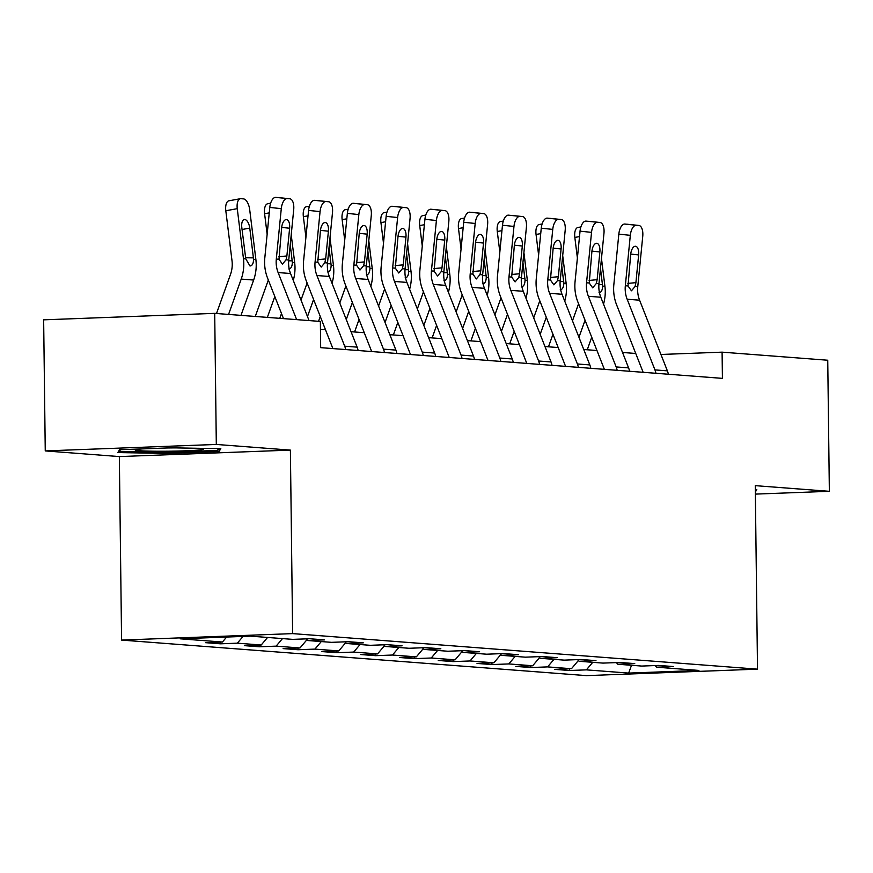 <?xml version="1.0" encoding="UTF-8"?>
<svg xmlns="http://www.w3.org/2000/svg" width="873" height="873" viewBox="0 0 873 873"><rect width="100%" height="100%" fill="white"/><g stroke="black" fill="none" stroke-linecap="round" stroke-linejoin="round"><path stroke-width="1.31" d="M121.576 640.084L586.46 675.626L757.513 669.155L292.63 633.612L121.576 640.084L119.339 456.579L290.393 450.108L216.308 444.444L45.254 450.915L119.339 456.579M45.254 450.915L43.65 319.834L214.703 313.363L216.308 444.444M655.132 665.553L656.649 667.201L673.53 666.568L658.613 665.422L641.731 666.066L617.866 664.244L634.747 663.6L619.83 662.465L602.959 663.098L579.094 661.276L595.964 660.632L581.047 659.497L564.176 660.13L540.311 658.307L557.181 657.675L542.264 656.529L525.393 657.173L501.528 655.339L518.398 654.706L503.481 653.561L486.61 654.204L462.745 652.382L479.615 651.738L464.709 650.603L447.827 651.236L423.962 649.414L440.843 648.781L425.926 647.635L409.044 648.279L385.179 646.446L402.06 645.813L387.143 644.667L370.272 645.311L346.406 643.488L363.277 642.844L348.36 641.71L331.489 642.342L307.623 640.52L324.494 639.876L309.577 638.741L292.706 639.374L250.442 636.144L180.176 638.807L222.429 642.037L205.559 642.67L220.476 643.816L220.454 642.113M656.649 667.201L698.913 670.431L628.647 673.094L586.383 669.864L569.512 670.497L569.491 668.794M220.476 643.816L237.347 643.172L261.213 645.005L244.342 645.638L259.259 646.784L276.13 646.14L299.996 647.962L283.125 648.606L298.042 649.741L314.913 649.108L338.779 650.931L321.908 651.574L336.814 652.709L353.696 652.076L377.562 653.899L360.68 654.532L375.597 655.678L392.479 655.034L416.345 656.867L399.463 657.5L414.38 658.646L431.251 658.002L455.117 659.824L438.246 660.468L453.163 661.603L470.034 660.97L493.9 662.793L477.029 663.425L491.946 664.571L508.817 663.927L532.683 665.761L515.812 666.394L530.729 667.539L547.6 666.896L571.466 668.718L554.595 669.362L569.512 670.497M214.703 313.363L320.358 321.439L320.675 347.65L722.418 378.369L722.091 352.157L660.937 354.471M616.349 662.596L617.866 664.244M571.466 668.718L578.384 660.501M547.6 666.896L553.951 659.355M577.566 659.628L579.094 661.276M532.683 665.761L539.601 657.544M508.817 663.927L515.168 656.387M538.783 656.66L540.311 658.307M493.9 662.793L500.818 654.575M470.034 660.97L476.385 653.419M500 653.702L501.528 655.339M455.117 659.824L462.035 651.607M431.251 658.002L437.602 650.461M461.228 650.734L462.745 652.382M416.345 656.867L423.252 648.65M392.479 655.034L398.819 647.493M422.445 647.766L423.962 649.414M377.562 653.899L384.469 645.682M353.696 652.076L360.047 644.525M383.662 644.798L385.179 646.446M338.779 650.931L345.686 642.714M314.913 649.108L321.264 641.568M344.879 641.841L346.406 643.488M299.996 647.962L306.914 639.756M276.13 646.14L282.481 638.6M306.096 638.872L307.623 640.52M261.213 645.005L267.564 637.454M237.347 643.172L243.032 636.428M222.429 642.037L226.631 637.05M755.374 494.107L829.35 491.313L827.746 360.233L722.091 352.157M829.35 491.313L755.265 485.65L757.513 669.155M290.393 450.108L292.63 633.612M635.74 353.478L622.536 352.463M596.957 350.51L583.753 349.506M558.174 347.552L544.97 346.537M519.391 344.584L506.187 343.569M480.619 341.616L467.404 340.612M441.836 338.648L428.621 337.644M403.053 335.69L389.849 334.675M364.27 332.722L351.066 331.707M325.487 329.754L320.456 329.372M628.647 673.094L631.528 665.281M586.383 669.864L592.734 662.312M259.259 646.784L259.237 645.082M298.042 649.741L298.02 648.039M336.814 652.709L336.803 651.007M375.597 655.678L375.576 653.975M414.38 658.646L414.359 656.933M453.163 661.603L453.142 659.901M491.946 664.571L491.925 662.869M530.729 667.539L530.708 665.837M117.8 452.574L167.54 453.425L219.058 451.483L220.825 448.678L171.075 447.816L119.568 449.759L117.8 452.574M755.341 491.968L756.804 489.655L755.32 489.622M219.025 448.646L219.058 451.483M167.529 452.29L167.54 453.425M296.634 319.627L278.127 272.562A26.245 23.102 94.4 0 1 276.305 259.063L281.281 208.647L269.79 207.436A10.498 4.987 -84 0 1 275.803 197.374L287.282 198.586A10.498 4.987 96 0 0 281.281 208.647M283.496 318.623L267.564 278.094A39.372 34.647 94.4 0 1 264.814 257.862L269.79 207.436M309.064 320.577L290.556 273.511A26.245 23.102 94.4 0 1 288.734 260.023L293.71 209.596A10.498 4.987 96 0 0 289.836 198.782A10.498 4.987 96 0 0 289.771 198.771L287.282 198.586M289.771 198.771L275.803 197.374M278.836 256.717L286.879 255.964L286.049 259.816L282.416 264.115L278.978 259.27L281.663 227.624A8.403 3.983 -84 0 1 286.464 219.57A8.403 3.983 -84 0 1 286.519 219.581A8.403 3.983 -84 0 1 289.618 228.235L281.684 227.395M286.879 255.964L289.618 228.235M240.992 315.371L253.639 280.047A39.372 34.647 -85.6 0 0 255.887 259.619L249.689 209.618A10.498 4.856 79.7 0 0 243.425 198.88L240.937 198.695A10.498 4.856 79.7 0 0 240.359 198.717A10.498 4.856 79.7 0 0 237.26 208.669L225.812 210.753A10.498 4.856 -100.3 0 1 228.912 200.801L240.359 198.717M228.562 314.422L241.21 279.098A39.372 34.647 -85.6 0 0 243.458 258.67L237.26 208.669M216.504 313.494L230.516 274.362A26.245 23.102 -85.6 0 0 232.011 260.743L225.812 210.753M253.585 259.445C253.399 263.635 252.21 265.818 249.994 265.981L245.771 258.844L241.81 227.493A8.403 3.885 -100.3 0 1 244.287 219.527A8.403 3.885 -100.3 0 1 244.756 219.505A8.403 3.885 -100.3 0 1 249.765 228.093L253.585 259.445L255.887 259.619M142.463 448.897A34.123 1.626 179.3 0 0 135.293 449.857A34.123 1.626 179.3 0 0 168.271 451.21A34.123 1.626 179.3 0 0 203.3 449.028A34.123 1.626 179.3 0 0 196.294 448.253M175.91 447.893A34.123 1.626 179.3 0 0 170.333 447.936A34.123 1.626 179.3 0 0 166.514 447.991M218.61 448.635L217.497 450.403L167.583 452.29L119.383 451.461L120.474 449.726M119.372 450.075L119.383 451.461M345.686 349.571A18.377 16.172 -85.6 0 0 344.693 346.188L316.91 275.53A26.245 23.102 94.4 0 1 315.077 262.031L320.064 211.615L308.573 210.404A10.498 4.987 -84 0 1 314.575 200.343L326.066 201.543A10.498 4.987 96 0 0 320.064 211.615M332.897 348.589L306.347 281.062A39.372 34.647 94.4 0 1 303.597 260.82L308.573 210.404M358.116 350.52A18.377 16.172 -85.6 0 0 357.122 347.138L329.339 276.479A26.245 23.102 94.4 0 1 327.506 262.98L332.493 212.565A10.498 4.987 96 0 0 328.619 201.739A10.498 4.987 96 0 0 328.554 201.739L326.066 201.543M328.554 201.739L314.575 200.343M317.619 259.685L325.662 258.932L324.832 262.784L321.199 267.083L317.761 262.238L320.446 230.592A8.403 3.983 -84 0 1 325.247 222.539A8.403 3.983 -84 0 1 325.302 222.539A8.403 3.983 -84 0 1 328.401 231.203L320.467 230.363M325.662 258.932L328.401 231.203M384.469 352.528A18.377 16.172 -85.6 0 0 383.476 349.145L355.693 278.487A26.245 23.102 94.4 0 1 353.86 264.999L358.847 214.583L347.356 213.372A10.498 4.987 -84 0 1 353.358 203.3L364.849 204.511A10.498 4.987 96 0 0 358.847 214.583M371.68 351.557L345.119 284.031A39.372 34.647 94.4 0 1 342.38 263.788L347.356 213.372M396.899 353.478A18.377 16.172 -85.6 0 0 395.906 350.095L368.122 279.447A26.245 23.102 94.4 0 1 366.289 265.949L371.276 215.533A10.498 4.987 96 0 0 367.402 204.708A10.498 4.987 96 0 0 367.337 204.708L364.849 204.511M367.337 204.708L353.358 203.3M356.402 262.642L364.434 261.9L363.615 265.741L359.982 270.041L356.544 265.206L359.218 233.56A8.403 3.983 -84 0 1 364.03 225.507A8.403 3.983 -84 0 1 364.085 225.507A8.403 3.983 -84 0 1 367.173 234.16L359.25 233.331M364.434 261.9L367.173 234.16M293.273 280.397A39.372 34.647 -85.6 0 0 294.67 262.577L291.222 234.782M279.775 318.339L281.499 313.527M267.345 317.39L274.809 296.536M267.138 234.27L264.595 213.71A10.498 4.856 -100.3 0 1 267.684 203.758L270.641 203.223M255.276 316.463L268.327 280.047M290.24 244.724L292.368 262.402C292.182 266.603 290.982 268.786 288.777 268.949M332.046 283.365A39.372 34.647 -85.6 0 0 333.453 265.545L330.005 237.751M318.558 321.297L320.271 316.495M307.482 316.55L313.593 299.504M305.921 237.238L303.368 216.679A10.498 4.856 -100.3 0 1 306.467 206.726L309.424 206.192M300.999 300.061L307.11 283.005M329.023 247.692L331.151 265.37C330.965 269.571 329.765 271.754 327.561 271.907M423.252 355.497A18.377 16.172 -85.6 0 0 422.259 352.114L394.476 281.455A26.245 23.102 94.4 0 1 392.643 267.967L397.619 217.541L386.139 216.34A10.498 4.987 -84 0 1 392.141 206.268L403.632 207.479A10.498 4.987 96 0 0 397.619 217.541M410.463 354.514L383.902 286.999A39.372 34.647 94.4 0 1 381.163 266.756L386.139 216.34M435.682 356.446A18.377 16.172 -85.6 0 0 434.689 353.063L406.905 282.405A26.245 23.102 94.4 0 1 405.072 268.917L410.059 218.49A10.498 4.987 96 0 0 406.185 207.676A10.498 4.987 96 0 0 406.109 207.665L403.632 207.479M406.109 207.665L392.141 206.268M395.185 265.61L403.217 264.857L402.398 268.709L398.765 273.009L395.327 268.164L398.001 236.518A8.403 3.983 -84 0 1 402.802 228.464A8.403 3.983 -84 0 1 402.857 228.475A8.403 3.983 -84 0 1 405.956 237.129L398.023 236.299M403.217 264.857L405.956 237.129M462.035 358.465A18.377 16.172 -85.6 0 0 461.042 355.082L433.259 284.423A26.245 23.102 94.4 0 1 431.426 270.925L436.402 220.509L424.922 219.298A10.498 4.987 -84 0 1 430.924 209.236L442.415 210.448A10.498 4.987 96 0 0 436.402 220.509M449.235 357.483L422.685 289.956A39.372 34.647 94.4 0 1 419.935 269.713L424.922 219.298M474.465 359.414A18.377 16.172 -85.6 0 0 473.472 356.031L445.688 285.373A26.245 23.102 94.4 0 1 443.855 271.874L448.831 221.458A10.498 4.987 96 0 0 444.968 210.644A10.498 4.987 96 0 0 444.892 210.633L442.415 210.448M444.892 210.633L430.924 209.236M433.968 268.578L442 267.825L441.181 271.678L437.537 275.977L434.099 271.132L436.784 239.486A8.403 3.983 -84 0 1 441.585 231.432A8.403 3.983 -84 0 1 441.64 231.432A8.403 3.983 -84 0 1 444.739 240.097L436.806 239.257M442 267.825L444.739 240.097M500.818 361.433A18.377 16.172 -85.6 0 0 499.825 358.039L472.042 287.392A26.245 23.102 94.4 0 1 470.209 273.893L475.185 223.477L463.705 222.266A10.498 4.987 -84 0 1 469.707 212.194L481.187 213.405A10.498 4.987 96 0 0 475.185 223.477M488.018 360.451L461.468 292.924A39.372 34.647 94.4 0 1 458.718 272.682L463.705 222.266M513.248 362.382A18.377 16.172 -85.6 0 0 512.255 358.989L484.471 288.341A26.245 23.102 94.4 0 1 482.638 274.842L487.614 224.426A10.498 4.987 96 0 0 483.74 213.601A10.498 4.987 96 0 0 483.675 213.601L481.187 213.405M483.675 213.601L469.707 212.194M472.74 271.547L480.783 270.794L479.954 274.635L476.32 278.945L472.882 274.1L475.567 242.454A8.403 3.983 -84 0 1 480.368 234.401A8.403 3.983 -84 0 1 480.423 234.401A8.403 3.983 -84 0 1 483.522 243.065L475.589 242.225M480.783 270.794L483.522 243.065M370.829 286.322A39.372 34.647 -85.6 0 0 372.236 268.513L368.788 240.708M354.569 331.98L359.054 319.463M346.265 319.518L352.376 302.462M344.704 240.206L342.151 219.647A10.498 4.856 -100.3 0 1 345.25 209.695L348.207 209.16M339.783 303.018L345.883 285.973M367.806 250.649L369.934 268.338C369.748 272.54 368.548 274.711 366.333 274.875M409.612 289.29A39.372 34.647 -85.6 0 0 411.019 271.481L407.571 243.676M393.352 334.948L397.837 322.432M385.048 322.475L391.159 305.43M383.487 243.163L380.934 222.604A10.498 4.856 -100.3 0 1 384.033 212.663L386.99 212.117M378.566 305.986L384.666 288.941M406.589 253.617L408.706 271.296C408.531 275.497 407.331 277.679 405.116 277.843M448.395 292.259A39.372 34.647 -85.6 0 0 449.802 274.438L446.343 246.644M432.135 337.906L436.62 325.389M423.831 325.443L429.931 308.398M422.27 246.131L419.717 225.572A10.498 4.856 -100.3 0 1 422.816 215.62L425.762 215.085M417.349 308.955L423.449 291.909M445.361 256.586L447.489 274.264C447.314 278.465 446.114 280.648 443.899 280.811M539.59 364.39A18.377 16.172 -85.6 0 0 538.608 361.007L510.814 290.349A26.245 23.102 94.4 0 1 508.992 276.861L513.968 226.445L502.477 225.234A10.498 4.987 -84 0 1 508.49 215.162L519.97 216.373A10.498 4.987 96 0 0 513.968 226.445M526.801 363.419L500.251 295.892A39.372 34.647 94.4 0 1 497.501 275.65L502.477 225.234M552.02 365.34A18.377 16.172 -85.6 0 0 551.038 361.957L523.254 291.298A26.245 23.102 94.4 0 1 521.421 277.81L526.397 227.395A10.498 4.987 96 0 0 522.523 216.569A10.498 4.987 96 0 0 522.458 216.559L519.97 216.373M522.458 216.559L508.49 215.162M511.523 274.504L519.566 273.751L518.737 277.603L515.103 281.903L511.665 277.068L514.35 245.411A8.403 3.983 -84 0 1 519.151 237.358A8.403 3.983 -84 0 1 519.206 237.369A8.403 3.983 -84 0 1 522.305 246.022L514.372 245.193M519.566 273.751L522.305 246.022M487.178 295.227A39.372 34.647 -85.6 0 0 488.585 277.407L485.126 249.613M470.918 340.874L475.403 328.357M462.614 328.412L468.714 311.366M461.053 249.1L458.5 228.54A10.498 4.856 -100.3 0 1 461.599 218.588L464.545 218.054M456.121 311.923L462.232 294.867M484.144 259.554L486.272 277.232C486.086 281.433 484.897 283.616 482.682 283.769M578.373 367.358A18.377 16.172 -85.6 0 0 577.38 363.976L549.597 293.317A26.245 23.102 94.4 0 1 547.775 279.818L552.751 229.403L541.26 228.191A10.498 4.987 -84 0 1 547.262 218.13L558.753 219.341A10.498 4.987 96 0 0 552.751 229.403M565.584 366.376L539.034 298.85A39.372 34.647 94.4 0 1 536.284 278.618L541.26 228.191M590.803 368.308A18.377 16.172 -85.6 0 0 589.821 364.925L562.026 294.266A26.245 23.102 94.4 0 1 560.204 280.779L565.18 230.352A10.498 4.987 96 0 0 561.306 219.538A10.498 4.987 96 0 0 561.241 219.527L558.753 219.341M561.241 219.527L547.262 218.13M550.306 277.472L558.349 276.719L557.52 280.571L553.886 284.871L550.448 280.026L553.133 248.379A8.403 3.983 -84 0 1 557.934 240.326A8.403 3.983 -84 0 1 557.989 240.337A8.403 3.983 -84 0 1 561.088 248.991L553.155 248.15M558.349 276.719L561.088 248.991M525.961 298.184A39.372 34.647 -85.6 0 0 527.357 280.375L523.909 252.57M509.701 343.842L514.186 331.325M501.397 331.38L507.497 314.324M499.836 252.068L497.283 231.498A10.498 4.856 -100.3 0 1 500.382 221.556L503.328 221.022M494.904 314.88L501.015 297.835M522.927 262.511L525.055 280.2C524.869 284.391 523.68 286.573 521.465 286.737M617.156 370.327A18.377 16.172 -85.6 0 0 616.163 366.933L588.38 296.285A26.245 23.102 94.4 0 1 586.547 282.787L591.534 232.371L580.043 231.159A10.498 4.987 -84 0 1 586.045 221.098L597.536 222.299A10.498 4.987 96 0 0 591.534 232.371M604.367 369.344L577.806 301.818A39.372 34.647 94.4 0 1 575.067 281.575L580.043 231.159M629.586 371.276A18.377 16.172 -85.6 0 0 628.593 367.893L600.81 297.235A26.245 23.102 94.4 0 1 598.976 283.736L603.963 233.32A10.498 4.987 96 0 0 600.089 222.495A10.498 4.987 96 0 0 600.024 222.495L597.536 222.299M600.024 222.495L586.045 221.098M589.089 280.44L597.132 279.687L596.303 283.529L592.669 287.839L589.231 282.994L591.916 251.348A8.403 3.983 -84 0 1 596.717 243.294A8.403 3.983 -84 0 1 596.772 243.294A8.403 3.983 -84 0 1 599.871 251.959L591.938 251.118M597.132 279.687L599.871 251.959M564.733 301.152A39.372 34.647 -85.6 0 0 566.14 283.332L562.692 255.538M548.484 346.81L552.958 334.283M540.169 334.337L546.28 317.292M538.608 255.025L536.055 234.466A10.498 4.856 -100.3 0 1 539.154 224.514L542.111 223.979M533.687 317.848L539.798 300.803M561.71 265.479L563.838 283.158C563.652 287.359 562.452 289.541 560.248 289.705M655.939 373.284A18.377 16.172 -85.6 0 0 654.946 369.901L627.163 299.243A26.245 23.102 94.4 0 1 625.33 285.755L630.317 235.339L618.826 234.128A10.498 4.987 -84 0 1 624.828 224.055L636.319 225.267A10.498 4.987 96 0 0 630.317 235.339M643.15 372.313L616.589 304.786A39.372 34.647 94.4 0 1 613.85 284.543L618.826 234.128M668.369 374.233A18.377 16.172 -85.6 0 0 667.376 370.85L639.593 300.192A26.245 23.102 94.4 0 1 637.759 286.704L642.746 236.288A10.498 4.987 96 0 0 638.872 225.463A10.498 4.987 96 0 0 638.807 225.463L636.319 225.267M638.807 225.463L624.828 224.055M627.873 283.398L635.904 282.656L635.086 286.497L631.452 290.796L628.014 285.962L630.688 254.316A8.403 3.983 -84 0 1 635.5 246.262A8.403 3.983 -84 0 1 635.544 246.262A8.403 3.983 -84 0 1 638.643 254.916L630.721 254.087M635.904 282.656L638.643 254.916M603.516 304.12A39.372 34.647 -85.6 0 0 604.924 286.3L601.475 258.506M587.256 349.767L591.741 337.251M578.952 337.305L585.063 320.26M577.391 257.993L574.838 237.434A10.498 4.856 -100.3 0 1 577.937 227.482L580.894 226.947M572.47 320.817L578.581 303.76M600.493 268.447L602.621 286.126C602.435 290.327 601.235 292.51 599.031 292.662M278.978 259.27L276.305 259.063M288.734 260.023L286.049 259.816M290.556 273.511L278.127 272.562M243.458 258.67L245.771 258.844M241.21 279.098L253.639 280.047M249.765 228.093L242.061 229.501M245.575 257.742L253.465 257.884M317.761 262.238L315.077 262.031M327.506 262.98L324.832 262.784M329.339 276.479L316.91 275.53M357.122 347.138L344.693 346.188M356.544 265.206L353.86 264.999M366.289 265.949L363.615 265.741M368.122 279.447L355.693 278.487M395.906 350.095L383.476 349.145M269.255 212.87L264.595 213.71M292.368 262.402L294.67 262.577M288.668 260.787L292.237 260.841M308.038 215.827L303.368 216.679M331.151 265.37L333.453 265.545M327.44 263.744L331.02 263.81M395.327 268.164L392.643 267.967M405.072 268.917L402.398 268.709M406.905 282.405L394.476 281.455M434.689 353.063L422.259 352.114M434.099 271.132L431.426 270.925M443.855 271.874L441.181 271.678M445.688 285.373L433.259 284.423M473.472 356.031L461.042 355.082M472.882 274.1L470.209 273.893M482.638 274.842L479.954 274.635M484.471 288.341L472.042 287.392M512.255 358.989L499.825 358.039M346.821 218.796L342.151 219.647M369.934 268.338L372.236 268.513M366.224 266.712L369.803 266.778M385.604 221.764L380.934 222.604M408.706 271.296L411.019 271.481M405.007 269.681L408.586 269.735M424.387 224.721L419.717 225.572M447.489 274.264L449.802 274.438M443.79 272.638L447.369 272.703M511.665 277.068L508.992 276.861M521.421 277.81L518.737 277.603M523.254 291.298L510.814 290.349M551.038 361.957L538.608 361.007M463.159 227.689L458.5 228.54M486.272 277.232L488.585 277.407M482.573 275.606L486.152 275.672M550.448 280.026L547.775 279.818M560.204 280.779L557.52 280.571M562.026 294.266L549.597 293.317M589.821 364.925L577.38 363.976M501.942 230.658L497.283 231.498M525.055 280.2L527.357 280.375M521.356 278.574L524.935 278.64M589.231 282.994L586.547 282.787M598.976 283.736L596.303 283.529M600.81 297.235L588.38 296.285M628.593 367.893L616.163 366.933M540.725 233.626L536.055 234.466M563.838 283.158L566.14 283.332M560.139 281.543L563.707 281.597M628.014 285.962L625.33 285.755M637.759 286.704L635.086 286.497M639.593 300.192L627.163 299.243M667.376 370.85L654.946 369.901M579.508 236.583L574.838 237.434M602.621 286.126L604.924 286.3M598.911 284.5L602.49 284.565M278.345 197.571L289.836 198.782M317.128 200.539L328.619 201.739M355.911 203.496L367.402 204.708M394.694 206.464L406.185 207.676M433.477 209.433L444.968 210.644M472.26 212.39L483.74 213.601M511.043 215.358L522.523 216.569M549.815 218.326L561.306 219.538M588.598 221.295L600.089 222.495M627.381 224.252L638.872 225.463"/></g></svg>
